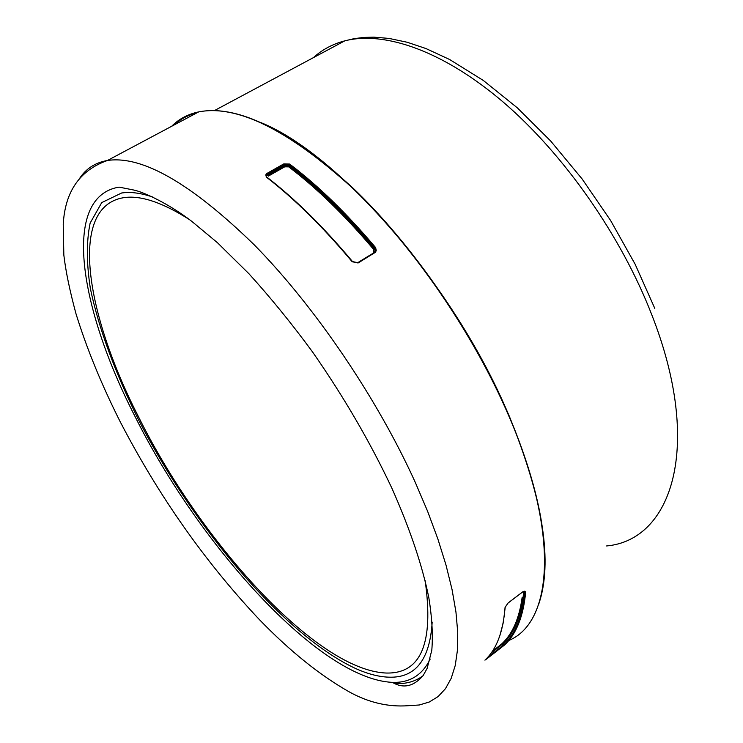 <?xml version="1.0" encoding="UTF-8"?>
<svg xmlns="http://www.w3.org/2000/svg" width="743" height="743" viewBox="0 0 743 743"><rect width="100%" height="100%" fill="white"/><g stroke="black" fill="none" stroke-linecap="round" stroke-linejoin="round"><path stroke-width="1.11" d="M189.437 219.584C162.429 202.393 140.52 195.084 123.728 197.666C68.198 206.545 85.389 313.425 138.783 417.343C200.675 541.721 316.342 670.279 386.128 673.028C420.965 674.012 433.977 643.206 425.145 580.617M392.36 682.362C403.384 688.854 413.675 686.56 423.231 675.471L427.123 668.375L431.794 650.264C433.048 635.432 432.064 617.953 428.86 597.827C422.349 565.581 410.006 528.997 391.821 488.067C370.098 441.955 343.684 396.613 312.599 352.024C291.693 323.558 270.471 297.46 248.924 273.74L217.402 242.664L191.666 221.256C167.584 202.839 143.065 191.991 134.037 190.087L119.056 187.115C61.047 196.774 79.557 308.642 135.022 416.461C199.319 545.436 319.221 679.065 392.36 682.362C409.699 682.975 422.312 675.192 430.197 659.013M486.544 659.041L484.928 660.146C496.5 649.438 503.215 631.866 505.064 607.412L508.166 602.907L523.026 591.632L525.691 591.818C523.416 616.402 516.311 634.169 504.367 645.138L486.544 659.041M283.817 163.878L289.621 164.045C317.874 185.369 346.535 213.213 375.605 247.577L376.255 250.419L375.54 252.221L358.098 262.994L352.145 261.722C323.029 226.987 294.432 198.78 266.347 177.103L265.799 174.837L266.83 173.509L283.817 163.878L284.197 164.816L267.656 174.168L266.533 175.794M394.83 683.504C405.91 684.173 415.328 681.572 423.064 675.712M373.367 253.084L373.701 249.499L374.5 248.905L375.048 251.013L375.364 250.307L374.806 248.171C345.839 213.928 317.28 186.168 289.12 164.9L284.197 164.816L284.309 165.912L289.213 165.986C317.242 187.171 345.671 214.811 374.5 248.905L375.605 247.577M373.701 249.499C344.993 215.535 316.676 187.998 288.748 166.869L289.621 164.045M267.777 175.264L284.309 165.912L284.69 166.841L268.307 176.119L267.155 173.295M266.347 177.103L267.043 177.401C292.965 197.406 319.425 223.095 346.414 254.468M352.145 261.722L357.606 262.743L374.416 252.444L374.899 252.731M352.572 261.629L357.773 262.641L374.286 252.546L375.364 250.298M288.748 166.869L284.69 166.841M523.731 591.428C521.456 615.585 514.462 633.082 502.732 643.93L491.169 652.986M492.414 651.184L499.259 645.899L500.308 647.571L503.54 644.943C515.419 634.002 522.478 616.272 524.725 591.762L524.604 591.196M487.677 657.323L500.308 647.571L500.522 648.249M499.259 645.899L501.906 643.744L504.367 645.138M524.177 591.27L525.691 591.818M501.906 643.744C512.54 633.844 519.292 618.39 522.143 597.381M432.175 622.132C429.853 659.812 415.43 678.155 388.886 677.179C378.698 676.845 367.479 673.901 355.228 668.347C283.52 634.652 193.505 527.084 138.467 419.628C115.453 373.45 98.708 328.415 90.386 288.618C86.448 263.226 86.364 241.391 90.135 223.095L101.735 202.598L121.648 192.985L124.499 192.66C132.718 191.963 142.173 193.44 152.872 197.071M508.76 640.485C552.309 622.736 560.138 535.229 509.308 417.092C473.932 334.071 412.913 245.459 351.876 187.468C287.95 129.635 236.887 104.447 198.669 111.896C187.858 114.199 178.868 118.982 171.689 126.273M509.503 416.907C533.26 473.895 545.037 522.208 544.851 561.847M509.512 416.702C474.164 333.746 413.21 245.236 352.191 187.32C288.405 129.533 237.221 104.392 198.669 111.896L107.466 160.479C79.798 170.249 65.059 191.518 63.239 224.302L63.833 255.007C65.69 271.046 69.74 290.624 75.981 313.732C86.625 348.179 101.234 383.945 119.827 421.021C158.5 495.748 205.059 561.987 259.493 619.718C289.965 651.193 319.936 675.285 349.414 691.984C368.704 702.59 388.292 707.169 408.167 705.701L419.321 704.986L429.352 701.977L438.101 696.572L445.438 688.705L451.196 678.34L455.255 665.44L457.465 650.032L457.725 632.172L455.942 611.963L452.05 589.543L446.023 565.117L437.85 538.916L427.587 511.249L415.3 482.43C377.072 397.895 314.484 305.949 254.022 244.623C190.932 183.307 142.071 155.268 107.466 160.479C95.271 162.606 85.956 168.633 79.52 178.561M606.594 545.956C672.071 540.096 703.361 446.079 651.722 314.642C621.194 235.893 564.002 154.321 503.708 102.506C443.274 50.756 384.326 30.686 344.78 40.856C332.595 44.051 322.174 49.632 313.509 57.582M174.103 124.982C180.447 119.094 188.109 115.007 197.09 112.741M260.682 122.511C339.375 153.968 455.896 287.374 509.401 416.665M538.591 604.551C553.024 562.832 543.347 500.243 509.549 416.804M654.806 308.429L635.116 264.183L610.607 220.495L582.103 178.942L550.637 140.975L517.332 107.837L483.321 80.467L449.589 59.486L425.971 48.555L407.201 42.258L388.998 38.413L373.85 37.15L363.773 37.429L354.049 38.664L344.78 40.856L214.495 110.549M266.932 177.168C294.971 198.818 323.511 226.959 352.535 261.592M375.048 251.013L374.992 251.942M522.97 591.753L524.632 591.214M522.849 591.818L508.156 602.972M508.045 603.056L505.268 607.059M505.212 607.282L503.29 622.55L499.807 635.804"/></g></svg>
